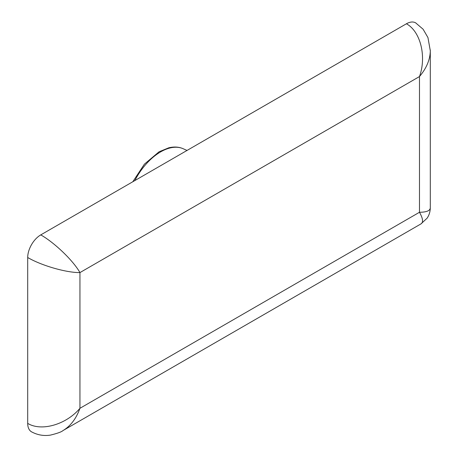 <?xml version="1.0" encoding="UTF-8"?>
<svg xmlns="http://www.w3.org/2000/svg" width="458" height="458" viewBox="0 0 458 458"><rect width="100%" height="100%" fill="white"/><g stroke="black" fill="none" stroke-linecap="round" stroke-linejoin="round"><path stroke-width="0.69" d="M415.904 23.02A18.469 10.66 120 0 0 415.709 22.9A18.469 10.66 120 0 0 406.418 23.782C420.524 31.419 426.747 56.574 419.476 76.56C426.524 68.219 430.131 59.637 430.297 50.815L430.28 49.985M430.297 50.815L430.297 207.858C430.131 210.732 426.524 212.203 419.476 212.272C422.94 218.409 423.467 222.267 421.062 223.847L421.005 223.882M31.476 431.797C37.504 435.043 43.831 436.148 50.46 435.1C57.313 433.423 61.481 431.923 62.964 430.594L63.055 430.537C70.618 425.986 76.246 418.572 79.944 408.301C66.273 424.589 41.375 431.78 27.703 423.381A18.469 10.66 120 0 0 31.476 431.802A18.469 10.66 120 0 0 31.825 431.991M27.703 257.505C41.375 265.566 66.273 272.756 79.944 272.584C73.251 260.665 54.582 242.694 40.768 234.891A18.469 10.66 120 0 0 27.703 257.505L27.703 423.381M40.768 234.891L406.418 23.782M79.944 272.584L419.476 76.56L419.476 212.272L79.944 408.301L79.944 272.584M134.841 180.572A47.964 27.692 -60 0 1 160.678 151.861A47.964 27.692 -60 0 1 183.131 148.713L187.036 150.442M430.285 50.701L427.955 37.579L423.112 29.232L415.704 22.906M430.285 207.795C430.251 211.579 429.209 215.025 427.154 218.14L420.999 223.876M63.055 430.537L421.062 223.847M132.803 181.752L144.402 164.153L159.063 151.798L168.756 147.808C174.114 146.543 178.906 146.846 183.131 148.713"/></g></svg>
